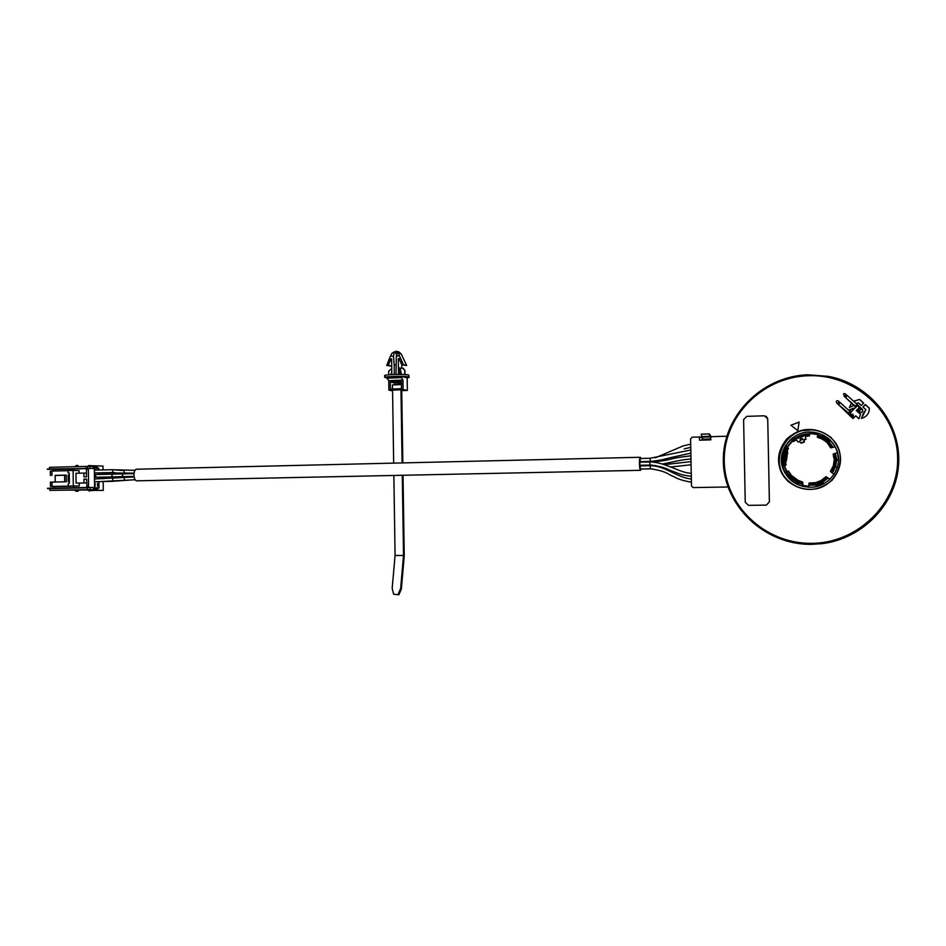 <?xml version="1.0" encoding="UTF-8"?>
<svg xmlns="http://www.w3.org/2000/svg" width="946" height="946" viewBox="0 0 946 946"><rect width="100%" height="100%" fill="white"/><g stroke="black" fill="none" stroke-linecap="round" stroke-linejoin="round"><path stroke-width="1.42" d="M136.815 469.216L136.744 469.216C132.96 469.003 133.185 481.065 136.957 480.816L137.052 480.816M641.033 458.479L640.359 457.273C638.952 456.953 639.236 470.54 640.631 470.316L641.27 469.062M640.288 469.003L640.182 465.893L650.257 465.692M639.898 465.196L639.839 462.239M640.194 461.542L640.123 458.574M650.883 461.447L640.749 461.601M702.393 440.091L702.216 437.762L699.449 436.993L692.212 437.194L690.592 438.885L691.491 485.96L693.17 487.58L727.982 486.989M699.449 436.993L699.508 440.174L710.824 439.866L710.765 436.685L726.8 436.236M701.837 437.135L701.234 434.167L709.417 433.93L711.108 436.674M703.599 440.067L701.684 437.147L709.855 436.91L710.789 437.998M709.855 436.91L709.417 433.93M709.465 436.307L701.282 436.532M849.934 415.27L853.032 418.558L855.74 415.826L858.921 418.711L860.553 414.242L856.307 410.398M854.333 408.613L853.789 408.116L849.224 409.914L851.294 411.794M855.444 407.525L855.929 406.745M857.041 409.689L859.843 411.9L857.23 409.5M859.914 407.076L862.445 409.429C863.26 412.018 862.326 412.894 859.63 412.078M797.785 430.584L799.157 422.058L790.88 425.251L797.785 430.584L790.88 425.251M856.201 403.528L858.341 402.83L861.274 405.479L863.651 403.079L859.607 399.437L853.576 401.199M851.412 403.138L849.342 407.56L853.919 405.444M862.894 414.289L865.874 409.76L861.368 418.475C866.654 416.902 869.303 413.485 869.327 408.199L865.271 404.545L862.894 406.946L865.827 409.594M766.201 416.264L767.738 418.865L769.405 501.924L766.343 505.117L769.382 501.924L767.738 418.865L764.427 415.802L746.749 416.37L743.603 419.61L745.247 502.255L748.511 505.353L766.319 505.117M854.273 408.66L849.366 410.044M860.517 414.324L856.26 410.458M852.381 417.978L853.186 417.08M857.987 409.192L859.11 410.493L860.269 410.103L860.375 408.459M860.139 407.75L862.669 410.316M859.902 407.442L862.255 409.63C863.095 411.179 862.598 412.078 860.789 412.35L859.843 411.9M799.145 422.105L790.915 425.274M859.607 399.437L853.718 401.317M851.542 403.256L849.461 407.513M863.58 403.15L859.666 399.614M862.953 414.443L861.487 418.451M869.327 408.341L865.318 404.711L863.012 407.052M824.676 437.052L824.995 436.26L823.919 437.194M816.126 485.05L816.812 486.386L815.913 485.014M790.253 477.896L789.839 478.948L795.113 483.039M790.348 477.99L790.111 479.208M816.232 484.943L817.048 486.161M816.989 486.35L816.091 484.991L816.883 486.374M817.131 485.937L823.505 483.572M825.409 436.437L824.262 437.407M825.101 436.875L824.38 437.478M830.174 441.132L824.995 437.158M830.446 440.647L825.373 436.756M786.765 452.093L787.699 452.011L786.824 451.928M783.323 466.319L782.78 466.922M786.232 461.175L785.476 460.856M783.619 458.692L784.553 452.779L783.903 458.976L785.393 453.016L784.802 452.838L783.856 458.692L784.813 458.727L784.849 461.187L785.523 461.317L785.014 459.65L786.185 452.365L788.467 448.333L786.161 446.086M785.949 445.542L786.374 446.618M786.895 447.02L786.161 445.188M791.305 439.961L790.62 439.902M810.627 433.552L818.231 434.628L810.627 433.552L811.089 432.251M810.592 433.386L811.479 432.263M802.161 436.366L803.272 436.343L802.031 436.709L801.581 435.633L803.296 436.354L803.225 435.278M798.365 437.158L797.336 437.667L797.774 438.447L798.956 437.868L798.53 436.804L798.98 437.88L798.53 436.804L801.605 435.657L802.007 436.685M803.272 436.343L802.988 435.243L809.067 434.439L809.906 432.547M797.135 437.525L791.814 440.493C796.78 436.248 802.586 434.025 809.22 433.836M798.98 437.88L797.502 438.436M792.263 440.86L793.186 441.581L796.13 439.417L798.081 442.078L799.855 441.392L800.824 442.965L804.017 441.794L803.828 439.878L804.443 442.03L801.262 443.189M809.067 434.439L809.398 435.917L810.107 432.7M803.828 439.878L805.614 439.192L805.2 435.952L808.889 435.574M800.02 440.481L803.083 439.311L800.529 437.348L800.02 440.481M805.614 439.192L804.266 440.127M805.2 435.952L805.992 439.417M793.186 441.581L796.485 439.89M805.59 436.319L809.398 435.917M791.081 439.795L791.897 440.422M790.596 439.925L785.878 445.649M823.73 437.076L824.947 436.13L817.994 433.15L810.651 432.251M828.72 438.79L824.947 436.13M825.775 439.914L832.208 447.304L830.671 447.884L835.247 446.819L830.375 440.316L829.264 442.137L833.13 447.292L834.703 446.737M838.31 460.17L836.784 459.933M827.301 477.647L821.589 481.609L815.771 483.773L808.818 484.518L808.771 485.156L815.594 485.073L822.772 482.401L827.856 478.061L826.024 476.654L829.784 479.232M808.428 487.178L802.575 486.291L802.054 483.489L795.763 480.734M802.054 483.489L802.303 481.928L802.799 482.401L802.847 486.303M790.182 477.825L789.532 478.924L790.028 477.671M785.523 452.779L788.172 448.333L786.457 446.973L783.714 451.975L782.543 459.259L783.796 465.633L786.067 464.876L782.803 467.017L785.133 472.468M783.666 452.129L782.839 452.472L781.491 458.704L783.052 459.413M812.579 432.156C823.942 433.564 831.924 439.358 836.548 449.539C844.116 466.579 829.429 487.557 810.355 487.214C797.513 486.764 788.503 480.899 783.323 469.606C775.365 451.597 792.322 429.721 812.579 432.156L812.851 432.357M782.803 467.017L783.796 465.633M786.457 446.973L785.736 446.216M785.547 445.507L782.508 452.365L783.678 452.082M784.624 452.661L786.906 447.352M784.34 465.385L783.643 458.822M785.842 464.817L785.286 461.258M784.53 458.987L783.808 458.952M784.813 458.727L785.712 453.099M786.528 450.757L787.19 450.911L788.396 448.428M786.067 464.876L785.523 461.317M832.208 447.304L832.87 447.091L829.264 442.137M823.079 438.093L817.581 435.645L817.734 435.042L823.375 436.875L828.98 441.912M822.996 438.069L822.5 439.086L827.324 442.456L827.785 442.03L822.961 438.329L822.441 439.039M822.512 439.098L820.265 437.915M817.581 435.645L817.332 437.218L819.981 438.258M827.312 442.728L828.01 441.865L823.115 438.104M830.671 447.884L827.171 442.681L822.5 439.086L827.135 442.645M820.407 438.104L825.255 440.978M817.994 433.15L818.124 435.172M817.332 437.218L820.135 438.365M786.374 472.019L784.873 472.231M788.29 470.966L790.572 474.005L788.29 470.966L786.232 471.782L789.744 477.375L796.083 481.644M791.648 475.885L790.478 474.135M798.684 480.781L791.767 475.625M790.832 476.879L786.788 471.534M802.007 484.127L795.669 482.022M795.681 480.698L790.868 476.938L796.059 480.615L791.506 476.335L791.045 476.76L796.059 480.615L796.319 479.74L802.504 481.952M802.303 481.928L798.838 480.603M791.518 476.075L790.88 476.938M791.577 476.086L790.572 474.005M796.331 481.774L794.995 482.98M815.381 484.636L809.149 485.18L808.333 487.178L809.019 487.214M808.818 484.518L809.067 482.968L815.417 482.685M809.847 485.168L808.771 485.156M821.4 480.71L821.566 481.609L821.128 480.828L815.523 482.921L815.665 483.512L821.707 481.254L821.187 480.568M821.093 480.568L826.024 476.654M821.707 481.254L815.712 483.784L815.464 482.661L815.428 483.572M821.14 480.568L815.275 482.98M822.523 481.869L822.831 482.413L815.594 485.073M827.856 478.061L822.843 481.904L823.304 483.974M829.512 479.669L830.044 479.173L828.152 478.12M832.468 472.965L833.946 474.502L837.364 467.194L835.2 467.135L832.468 472.965L835.2 467.135M833.284 465.976L830.352 471.475L832.196 472.882M834.94 467.028L835.555 467.135L836.737 459.768L835.365 453.288L834.703 453.501L835.413 460.264L834.455 466.236L831.64 472.468M834.23 460.158L834.183 457.805M834.703 453.501L833.166 454.08L833.733 457.675M835.271 460.016L834.206 460.217L833.284 465.905L834.183 466.425L835.401 460.253L834.478 460.229L833.284 465.905L834.159 466.413M834.49 459.957L835.152 459.981L834.183 466.425M836.737 459.768L835.022 467.064M835.365 453.288L836.382 459.697M836.784 459.874L838.475 460.43M835.283 446.843L837.517 452.472L835.625 453.465M798.081 442.078L799.997 441.758M797.218 437.454L798.519 436.815L797.218 437.442L797.62 438.471L798.59 437.726M801.924 435.799L802.988 435.243M800.553 437.371L800.056 440.469M55.152 475.578L66.208 475.105L66.279 481.774L50.434 482.141M55.223 482.011L55.152 475.377L66.208 475.105M68.147 475.069L69.271 475.081L68.147 475.069L68.218 481.739L69.342 481.715M94.565 487.84L98.892 487.852L94.565 487.935M98.691 470.02L98.68 468.483L94.352 468.376M98.892 487.852L98.822 481.691M98.798 478.877L98.774 477.281M98.739 474.443L98.727 472.87M94.529 483.926L95.108 483.371L95.156 486.126L94.541 485.558M94.47 479.504L95.108 478.948M95.168 481.691L94.494 481.136M94.423 475.081L95.061 474.525M95.771 475.862L95.061 477.281L94.446 476.701M94.375 470.659L95.014 470.115M95.073 472.846L94.387 472.279M97.497 483.394L97.533 486.138L97.497 483.394M49.771 490.359L90.142 489.638L90.118 487.533L85.447 487.521L47.501 488.266L49.748 488.585L49.771 490.359L74.722 490.028M68.23 486.043L73.28 485.948L73.114 470.446L68.053 470.564L68.077 472.728L69.247 473.367L69.365 483.193L68.207 483.891L68.23 486.043L70.974 486.055L50.481 486.481L53.839 486.516L53.851 488.136M51.959 475.436L51.912 471.073L68.053 470.694M64.659 481.81L64.588 475.164M51.912 471.073L50.315 471.143L50.363 475.495M89.905 468.388L89.882 466.449L87.375 466.366L49.523 467.312L49.535 468.968M86.725 468.459L47.3 469.027L53.65 469.5L53.674 471.037M74.758 490.063L71.766 490.087M92.519 465.763L88.534 465.574L88.569 466.402M90.083 465.976L88.534 465.574M74.639 489.945L75.964 491.246L78.151 491.222L78.565 489.886L103.268 490.383L103.173 481.597M103.043 469.914L102.996 466.082L91.324 465.728L90.083 465.763L90.095 466.449M90.355 489.709L88.841 489.732L88.818 490.844L93.867 490.418M88.818 490.844L90.355 490.371M88.841 489.898L78.506 490.087M74.864 490.158L71.766 490.123M90.142 489.638L74.651 489.945M88.841 489.732L85.01 489.815L88.841 489.803M49.748 488.585L87.611 487.852L87.635 489.638M85.447 487.521L87.611 487.852M85.459 487.852L47.513 488.585M53.65 469.5L73.942 469.003M91.324 465.728L91.336 466.413M91.596 489.638L91.608 490.395L90.355 490.418M53.839 486.516L74.131 486.114M103.138 478.782L103.126 477.186M103.09 474.348L103.067 472.775M91.608 490.395L103.268 490.383M94.588 489.165L97.485 489.177L97.473 488.065L99.011 488.077L98.94 481.691M98.916 478.865L98.892 477.281M98.857 474.443L98.845 472.87M98.81 470.02L98.786 468.27L97.249 468.223L97.237 467.123L94.34 467.04M97.473 488.065L94.576 488.124M98.786 468.27L94.47 468.376M97.249 468.223L94.352 468.294M97.237 467.123L94.34 467.194M79.228 483.11L79.263 485.972L73.812 486.078L74.143 487.746M73.114 470.446L79.097 470.588L79.121 473.189M79.263 485.972L73.28 485.948M68.077 472.728L68.845 472.74M86.571 468.625L73.622 468.944L73.954 470.458M85.235 468.424L47.3 469.346M85.235 468.104L87.387 468.152L87.375 466.366M86.464 473.13L83.922 473.083L83.958 476.89L86.5 476.831L86.417 469.287L86.89 468.412L88.829 468.365M89.882 466.449L93.122 466.366L93.146 468.471L88.841 468.365L88.38 469.24L88.569 486.563L89.066 487.462L93.358 487.474L87.115 487.509L86.535 479.066L83.981 479.125L86.535 479.161M77.04 466.626L76.65 465.444L74.521 466.685M83.922 473.083L75.964 473.26L76.07 483.087L86.571 483.016M93.358 487.474L93.382 489.579L77.336 489.886L76.933 491.222L75.964 491.246M78.234 466.603L77.868 465.479L76.65 465.444M77.336 489.886L93.382 489.579M93.122 466.366L94.328 466.402L94.588 489.579M76.07 483.087L86.571 482.945M84.028 482.921L83.981 479.125M78.151 491.222L76.933 491.222M395.936 365.144L394.151 364.683L393.512 356.157L394.234 352.03L395.499 352.716L397.273 352.137M396.445 354.608L395.653 352.61L394.423 352.255L396.268 351.817M399.117 352.125L397.911 351.664M393.512 356.157L390.355 356.311L391.845 353.485L393.903 352.007M397.888 351.758L396.362 351.25L394.234 352.03M397.545 351.569L398.786 351.924M397.97 351.782L399.46 355.873L396.303 356.027L397.84 351.853M398.538 374.415L398.301 358.676L398.976 358.487L401.79 364.754L406.674 365.523L401.199 353.899L399.129 352.113M396.043 374.45L396.303 356.027M394.151 364.683L394.328 374.486M390.355 356.311L386.713 365.463L388.321 365.381L390.923 358.877L391.609 358.995L391.845 374.592M386.713 365.463L391.715 366.137M391.679 366.22L388.321 365.381M391.786 370.773L391.029 374.64M384.667 375.929L384.655 375.444C386.748 374.38 405.326 374.037 408.684 375.006L409.074 377.005M392.578 390.852L388.877 390.119L388.735 380.682L387.151 378.223L384.691 377.324C386.772 376.283 405.361 375.952 408.719 376.898L409.086 377.478L407.17 377.88M401.411 377.596L402.961 380.067L403.102 389.539L407.371 390.414L407.17 377.832L401.021 376.413L386.748 377.04L387.151 378.223L401.411 377.596L401.021 376.413M407.371 390.414L401.731 390.639M401.447 382.681L394.648 382.964L394.671 384.23M402.961 380.067L388.735 380.682M403.102 389.539L388.877 390.119M401.542 388.652L401.435 381.557L390.284 382.03L390.391 389.113L401.542 388.652M402.097 462.925L400.974 389.811L401.719 389.965L402.83 462.901M400.974 389.811L392.566 390.154L393.666 463.126M403.02 475.27L404.249 555.704L401.376 588.968L400.655 588.436L403.516 555.468L402.287 475.282M401.376 588.968L398.869 594.774L393.654 594.218L392.164 588.388L395.073 555.479L393.855 475.46M400.655 588.436L398.148 594.254M398.869 594.774L393.654 594.218M403.516 555.468L395.073 555.479M390.284 382.03L394.648 382.964M401.4 388.652L401.482 384.514M392.495 389.019L392.424 384.939L401.471 383.922M401.329 384.561L392.424 384.939M404.994 374.581L404.935 370.477L403.15 368.254M404.758 374.569L404.699 370.418L402.771 368.171L400.016 368.278L401.447 374.45M400.525 374.427L398.987 367.84L400.619 368.242M399.094 374.415L398.987 367.84M401.731 368.195L401.672 364.506M401.79 364.754L403.41 364.683L399.46 355.873M406.674 365.523L403.41 364.683M391.75 368.656L388.676 371.151L388.735 374.805M134.036 476.536L114.655 476.843M640.253 469.015L650.292 468.802L650.198 465.692C665.085 465.515 676.686 477.6 691.36 479.019M710.801 438.968L703.493 439.157M828.601 376.378L807.648 374.782C760.809 376.508 722.141 417.032 723.335 461.412C723.856 505.803 764.155 544.742 811.148 544.364L821.838 543.678L811.148 544.364C764.167 544.742 723.879 505.779 723.371 461.412C722.176 417.044 760.809 376.508 807.648 374.782L828.601 376.378C869.185 384.005 900.509 421.892 898.7 462.582C897.222 503.284 862.918 538.877 821.838 543.678M807.624 375.763C853.871 373.41 896.962 411.64 897.612 457.486C898.972 503.307 857.502 543.619 811.077 543.335C764.64 543.725 724.79 505.247 724.269 461.364C723.099 417.505 761.329 377.442 807.624 375.763M787.817 481.195C775.767 467.289 775.472 453.134 786.954 438.719C801.286 426.835 815.996 426.433 831.061 437.537C843.383 451.549 843.69 465.834 831.96 480.402C817.344 492.18 802.634 492.44 787.817 481.195M853.363 415.294L853.292 416.985L852.157 417.375L851.022 416.275M852.819 414.49L853.02 416.429L850.844 416.11M838.463 404.557L840.273 402.712L849.875 411.321M848.195 413.307L850.005 411.451L850.892 412.243M852.795 414.112L851.282 415.696L850.135 414.171M850.525 412.894L851.069 415.282L852.535 414.419M851.755 415.672L851.069 415.282C846.268 416.181 856.307 405.846 858.601 405.491L858.862 408.01M858.282 408.518L859.536 408.128L859.737 406.579M858.353 405.467L857.064 404.309L855.255 406.165M856.934 404.179L847.285 395.582L845.488 397.45M855.456 406.851L844.009 396.126L845.428 395.759M857.809 409.039L859.997 409.382L859.89 407.501M809.54 489.33C801.416 489.129 794.415 486.362 788.526 481.006C767.62 463.233 785.097 426.303 812.874 430.016C819.567 430.678 825.444 433.162 830.505 437.478M803.296 430.607L812.519 429.744C819.543 430.442 825.657 433.114 830.848 437.773C850.939 454.553 836.536 490.028 810.107 489.319C801.593 489.354 794.238 486.563 788.065 480.97C767.076 463.114 784.612 426.019 812.519 429.744C819.543 430.442 825.657 433.114 830.848 437.773C850.962 454.541 836.536 490.04 810.107 489.319M649.949 464.983L649.89 462.003M639.815 465.278L649.878 465.054C666.114 466.839 667.734 469.902 672.854 471.356C678.4 473.272 680.245 475.022 691.313 476.346M650.233 461.317L650.162 458.337M655.554 460.95L650.753 461.364M124.364 479.859L124.304 477.21M112.846 481.266L135.195 479.693M95.049 481.691L112.621 481.325L112.775 478.629M124.257 473.319L124.198 470.647M112.704 472.397L112.645 469.736M94.955 472.858L134.036 473.142M134.013 476.382L123.134 476.63L122.377 475.235L123.075 473.863L133.977 473.615M123.134 476.63L112.574 476.89L111.817 475.495L112.515 474.135L123.075 473.863M135.042 470.351L114.904 469.772M837.245 451.467L835.708 447.659M802.468 485.605L808.972 486.611M830.422 440.422L825.456 436.614M784.246 465.964L786.504 471.652M784.553 465.846L786.812 471.522M787.51 452.034L786.055 461.092M792.24 440.848L787.048 447.139M792.512 441.061L787.32 447.352M818.278 434.356L810.698 433.28M789.532 478.924L784.541 472.172M802.575 486.291L794.687 482.968M782.46 466.946L781.491 458.704M817.947 433.138L825.03 436.165M790.288 439.772C795.941 434.675 802.657 432.109 810.403 432.062M785.487 452.767L784.896 452.602M796.296 479.74L791.719 476.157M803.32 435.432L803.497 436.035M52.077 486.433L52.03 482.082M88.38 469.24L86.417 469.287M86.618 486.611L88.569 486.563M87.115 487.509L89.066 487.462M396.409 352.302L395.156 351.959M398.006 351.687L396.764 351.344M401.199 353.899L398.538 353.165M394.293 374.238L395.262 374.462M391.609 359.054L390.923 358.877M399.165 358.901L398.301 358.676M136.744 469.216L640.359 457.273M136.993 480.816L640.643 470.316M838.428 402.854L837.044 403.221L851.376 417.056M851.258 416.95L850.596 416.358M839.953 402.606C838.381 400.666 837.245 400.182 836.536 401.128C836.016 402.109 836.607 403.221 838.333 404.439L849.922 414.253M852.393 415.176L852.559 414.383M838.487 402.807L839.055 401.79L840.131 402.582M859.488 407.998L859.654 407.265M856.118 406.898L845.346 397.32L843.536 394.021C844.246 393.075 845.369 393.571 846.918 395.499M845.499 395.676L846.055 394.659L847.143 395.463M859.11 410.493L857.762 408.991M639.756 462.156L649.807 461.932C664.731 461.885 681.558 473.686 691.254 473.189M652.184 465.716L655.613 465.527M664.317 464.663L691.029 461.624M640.974 469.074L652.054 468.838M662.448 468.034L663.962 467.856M670.466 467.017L691.088 464.77M652.917 462.026C677.691 459.188 664.589 458.94 690.923 455.806M641.258 465.42L652.728 465.148M662.425 464.037L674.486 461.542C677.289 461.069 679.642 460.052 690.982 458.952M640.111 461.613L650.15 461.388C660.509 460.655 667.651 458.302 668.834 458.018L690.864 453.134M640.052 458.503L650.091 458.266L690.805 449.977M655.223 457.84L683.284 445.85L690.698 444.171M684.147 448.865L690.757 447.34M650.292 468.802C667.167 471.143 668.065 474.656 673.623 476.536C677.632 479.031 683.568 480.911 691.42 482.176M134.107 476.938L94.99 478.96M94.884 470.115L112.456 469.701L124.021 470.6M112.574 476.89L95.002 477.281M112.515 474.135L94.943 474.537M134.025 473.225L126.043 473.402M114.561 472.503L97.332 472.905M114.915 476.926L97.379 477.316M135.243 479.752L97.426 481.715M802.504 485.369L809.019 486.362M829.5 439.464L826.236 436.957M787.746 452.034L786.28 461.187M821.01 480.603L815.464 482.661M834.218 460.217L833.296 465.905M838.463 460.371L837.517 452.472M50.434 482.129L50.481 486.481M88.841 468.365L86.89 468.412M384.691 377.324L384.655 375.444"/></g></svg>
